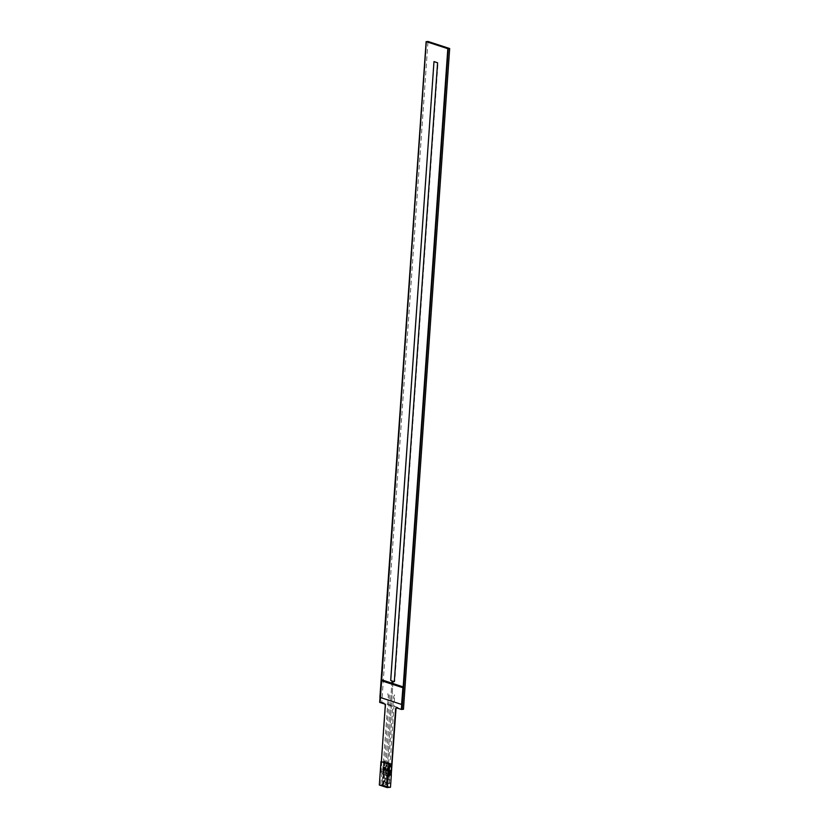 <?xml version="1.0" encoding="UTF-8"?>
<svg xmlns="http://www.w3.org/2000/svg" width="829" height="829" viewBox="0 0 829 829"><rect width="100%" height="100%" fill="white"/><g stroke="black" fill="none" stroke-linecap="round" stroke-linejoin="round"><path stroke-width="0.62" stroke-dasharray="4.14 3.11" d="M427.94 42.124L381.786 702.204L403.464 709.282M427.992 41.45L427.951 41.989M381.786 702.204L380.418 702.318L426.614 41.688L380.418 702.318L402.106 709.396M394.345 681.656L437.619 62.786L433.981 61.605M385.609 704.215L380.107 702.35L426.303 41.657L379.931 702.36L385.609 704.215L380.925 771.229L382.729 771.82L388.304 695.832L387.723 693.541L388.677 692.992L389.371 695.728L384.843 760.514L384.283 772.317L385.309 772.659L391.837 683.117L385.34 772.659L386.884 773.167L393.05 681.251M379.682 702.381L381.516 679.739L379.931 702.36L384.573 703.873A1.71 1.036 85.3 0 1 385.495 705.883L380.925 771.229L391.247 774.597L389.443 774.006L394.5 697.863L395.381 696.039L394.542 694.909L393.506 697.075L387.889 773.498L386.863 773.167L392.873 683.448M396.044 708.401L396.107 707.572L401.609 709.437L396.967 707.925A1.71 1.036 85.3 0 0 396.708 707.893L396.967 707.925M396.107 707.572L401.785 709.427M395.889 708.287L395.93 707.583M385.786 704.194L380.677 771.25L389.039 773.975M394.739 681.728L390.614 680.381L433.888 61.512L438.023 62.859L394.739 681.728M381.091 771.208L391.423 774.587M390.107 774.327L391.07 764.234L392.117 763.82L391.361 774.587M390.48 787.27L382.739 784.742L384.376 761.291L383.63 761.354L391.381 763.882M384.376 761.291L392.117 763.82M381.723 761.509L381.205 772.711L382.293 772.618L383.63 761.354M382.739 784.742L379.33 785.022M383.278 786.006L386.397 786.296L383.278 786.006L384.615 773.82L385.692 773.737L386.241 767.965L385.475 778.918L387.568 779.125L387.33 782.472L386.397 782.172L386.635 778.814L387.568 779.125M385.475 778.918L386.635 778.814M386.397 782.172L385.247 782.265L386.169 782.566L385.941 785.923L384.625 786.441M386.407 779.219L387.174 768.276L386.625 774.037L385.547 774.12L384.708 786.016L383.786 785.716L385.05 785.861M386.169 782.566L387.33 782.472M384.708 781.623L382.625 781.405L383.775 781.312L384.014 777.965L384.936 778.265L384.708 781.623L383.775 781.312M383.547 781.716L383.319 785.063L380.656 785.146L381.993 772.97L383.071 772.877L383.62 767.115L382.853 778.058L384.936 778.265M382.853 778.058L384.014 777.965M383.786 778.358L384.552 767.416L384.003 773.177L382.925 773.27L382.003 785.591L383.775 785.446L382.428 785.001M380.656 785.146L382.003 785.591M382.625 781.405L382.387 784.762M389.019 783.022L389.257 779.674L390.19 779.975L389.951 783.332L387.868 783.125L388.791 783.426L389.019 787.156L385.899 786.866L387.236 774.68L388.324 774.587L388.863 768.825L388.096 779.768L390.19 779.975M388.096 779.768L389.257 779.674M385.899 786.866L389.019 787.156M387.247 787.301L386.407 786.576L387.671 786.721M388.563 786.773L387.33 786.876L388.169 774.98L388.977 774.918M389.443 774.11L389.796 769.125L389.329 774.068M389.371 775.198L389.029 780.079M388.791 783.426L389.951 783.332M387.868 783.125L387.63 786.472M385.247 782.265L385.008 785.612M379.91 697.365L381.205 680.65L380.034 697.407M381.361 761.54L380.677 771.25M389.651 770.514L389.029 770.317L388.936 771.654L389.557 771.861L389.651 770.514M389.972 774.276L390.646 764.618L388.884 764.048L387.526 785.022L389.07 785.529L389.775 775.167M389.951 766.183L389.329 765.975L389.236 767.322L389.858 767.519L389.951 766.183M389.039 774.037L388.604 776.462L389.215 776.669L389.319 774.131M387.029 769.664L386.407 769.457L386.314 770.804L386.936 771.001L387.029 769.664M386.262 763.198L384.905 784.172L386.449 784.68L388.024 763.768L386.262 763.198M387.33 765.322L386.708 765.126L386.615 766.462L387.236 766.659L387.33 765.322M386.77 773.302L386.159 773.094L385.982 775.612L386.594 775.809L386.77 773.302M384.407 768.804L383.786 768.607L383.692 769.944L384.314 770.151L384.407 768.804M383.64 762.338L382.283 783.312L383.827 783.819L385.402 762.908L383.64 762.338M384.708 764.473L384.086 764.265L383.993 765.602L384.615 765.809L384.708 764.473M384.148 772.441L383.537 772.245L383.361 774.752L383.972 774.96L384.148 772.441"/><path stroke-width="1.24" d="M449.67 48.528L427.992 41.45L426.614 41.688L449.67 48.528L403.464 709.282L402.106 709.396L448.302 48.642L401.609 709.437L447.815 48.683L426.137 41.605L379.91 697.365L401.588 704.443L402.894 687.676L401.588 704.443M392.873 683.448L393.029 681.241L394.314 681.645L437.588 62.786L433.981 61.605L390.728 680.474L392.024 680.899L391.868 683.117L391.993 680.899L390.697 680.474L433.981 61.605M447.815 48.683L401.785 709.427L447.992 48.662L426.137 41.605M396.044 708.401L391.247 774.597L395.889 708.287M393.029 681.241L394.314 681.656M387.07 787.55L379.33 785.022L380.967 761.571L388.718 764.1L387.07 787.55L390.48 787.27L391.361 774.587M390.107 774.327L390.034 775.146L388.946 775.239L389.713 764.348L388.718 764.1M389.464 764.037L380.967 761.571M388.977 774.918L389.329 774.068M389.443 774.11L389.371 775.198M389.039 773.975L390.998 774.618L395.568 709.282A1.71 1.036 85.3 0 1 396.469 707.904A1.71 1.036 85.3 0 1 396.718 707.935L401.371 709.458L402.946 686.837L381.267 679.759M380.034 697.407L379.682 702.381L384.335 703.894A1.71 1.036 85.3 0 1 385.247 705.904L381.361 761.54M402.946 686.837L381.516 679.739M401.371 709.458L403.195 686.816M390.998 774.618L395.816 709.261A1.71 1.036 85.3 0 1 396.583 707.914M389.775 775.167L389.972 774.276M402.759 687.687L381.081 680.609"/></g></svg>
